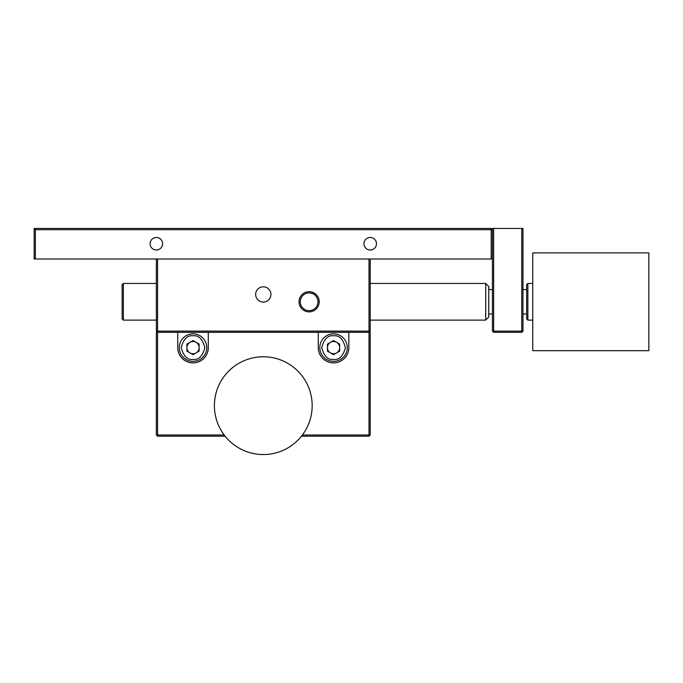 <?xml version="1.0" encoding="UTF-8"?>
<svg xmlns="http://www.w3.org/2000/svg" width="683" height="683" viewBox="0 0 683 683"><rect width="100%" height="100%" fill="white"/><g stroke="black" fill="none" stroke-linecap="round" stroke-linejoin="round"><path stroke-width="1.02" d="M492.426 331.11L492.426 228.455L493.647 228.455L493.647 331.11L492.426 331.11L493.647 332.331L493.647 331.11L521.752 331.11L521.752 332.331L522.973 331.11L522.973 228.455L493.647 228.455M521.752 228.455L521.752 331.11L522.973 331.11M493.647 332.331L521.752 332.331M309.117 310.645A8.862 8.862 0 0 0 317.979 301.784A8.862 8.862 0 0 0 309.117 292.922A8.862 8.862 0 0 0 300.255 301.784A8.862 8.862 0 0 0 309.117 310.645M224.178 434.986L156.356 434.986L156.356 332.331L157.577 332.331L157.577 331.11L156.356 331.11L157.577 332.331L177.742 332.331L177.742 347.613A15.274 15.274 0 0 0 193.016 362.886A15.274 15.274 0 0 0 208.298 347.613L208.298 332.331L177.742 332.331M301.451 436.206L368.999 436.206L370.22 434.986L370.22 332.331L368.999 332.331L370.22 331.11L368.999 331.11L368.999 332.331L208.298 332.331M156.356 434.986L157.577 436.206L225.125 436.206M157.577 436.206L157.577 332.331M368.999 332.331L368.999 434.986L302.39 434.986M318.278 332.331L318.278 347.613A15.274 15.274 0 0 0 333.56 362.886A15.274 15.274 0 0 0 348.834 347.613L348.834 332.331M370.22 434.986L368.999 434.986L368.999 436.206M199.129 351.139L199.129 347.613A6.113 6.113 0 0 1 189.959 352.906A6.113 6.113 0 0 1 193.016 341.5A6.113 6.113 0 0 1 199.129 347.613L199.129 344.078L199.129 351.139L193.016 354.665L186.911 351.139L186.911 344.078L193.016 340.552L199.129 344.078M193.016 333.859A13.745 13.745 0 0 0 179.27 347.613A13.745 13.745 0 0 0 193.016 361.358A13.745 13.745 0 0 0 206.77 347.613A13.745 13.745 0 0 0 193.016 333.859A13.745 13.745 0 0 1 206.77 347.613A13.745 13.745 0 0 1 193.016 361.358M193.016 359.446C198.685 360.095 202.629 356.142 204.857 347.613C202.629 339.075 198.685 335.131 193.016 335.771C187.424 335.097 183.479 339.041 181.183 347.613C183.479 356.176 187.424 360.12 193.016 359.446M186.911 344.078L186.911 351.139M339.664 351.139L339.664 347.613A6.113 6.113 0 0 1 330.504 352.906A6.113 6.113 0 0 1 333.56 341.5A6.113 6.113 0 0 1 339.664 347.613L339.664 344.078L339.664 351.139L333.56 354.665L327.447 351.139L327.447 344.078L333.56 340.552L339.664 344.078M333.56 333.859A13.745 13.745 0 0 0 319.806 347.613A13.745 13.745 0 0 0 333.56 361.358A13.745 13.745 0 0 0 347.305 347.613A13.745 13.745 0 0 0 333.56 333.859A13.745 13.745 0 0 1 347.305 347.613A13.745 13.745 0 0 1 333.56 361.358M333.56 359.446C339.22 360.095 343.165 356.142 345.393 347.613C343.165 339.075 339.22 335.131 333.56 335.771C327.96 335.097 324.015 339.041 321.719 347.613C324.015 356.176 327.96 360.12 333.56 359.446M327.447 344.078L327.447 351.139M263.288 454.545A48.886 48.886 0 0 0 312.174 405.659A48.886 48.886 0 0 0 263.288 356.774A48.886 48.886 0 0 0 214.402 405.659A48.886 48.886 0 0 0 263.288 454.545M488.763 314.001L492.426 314.001M522.973 314.001L526.644 314.001M488.763 289.566L492.426 289.566M522.973 289.566L526.644 289.566M488.763 317.057L488.763 286.51L485.707 283.454L485.707 320.114L488.763 317.057M527.865 320.114L526.644 318.893L526.644 284.674L527.865 283.454L527.865 320.114L532.757 320.114M123.358 283.454L122.137 284.674L122.137 318.893L123.358 320.114L123.358 283.454L156.356 283.454M123.358 320.114L156.356 320.114M370.22 320.114L485.707 320.114M370.22 283.454L485.707 283.454M527.865 283.454L532.757 283.454M532.757 350.669L532.757 252.898L648.85 252.898L648.85 350.669L532.757 350.669M156.356 237.471A6.267 6.267 0 0 0 150.098 243.737A6.267 6.267 0 0 0 156.356 249.995A6.267 6.267 0 0 0 162.622 243.737A6.267 6.267 0 0 0 156.356 237.471M370.22 237.471A6.267 6.267 0 0 0 363.954 243.737A6.267 6.267 0 0 0 370.22 249.995A6.267 6.267 0 0 0 376.478 243.737A6.267 6.267 0 0 0 370.22 237.471M491.205 259.011L35.371 259.011L35.371 229.684L491.205 229.684L491.205 259.011L492.426 259.011L492.426 229.684L491.205 228.455L34.15 228.455L35.371 229.684M35.371 259.011L34.15 259.011L34.15 228.455M491.205 228.455L491.205 229.684L492.426 229.684M309.117 291.701A10.083 10.083 0 0 0 299.034 301.784A10.083 10.083 0 0 0 309.117 311.866A10.083 10.083 0 0 0 319.2 301.784A10.083 10.083 0 0 0 309.117 291.701M263.288 286.809A7.641 7.641 0 0 0 255.647 294.45A7.641 7.641 0 0 0 263.288 302.091A7.641 7.641 0 0 0 270.929 294.45A7.641 7.641 0 0 0 263.288 286.809M156.356 259.011L156.356 331.11M370.22 331.11L370.22 259.011M157.577 259.011L157.577 331.11L368.999 331.11L368.999 259.011L157.577 259.011"/></g></svg>

